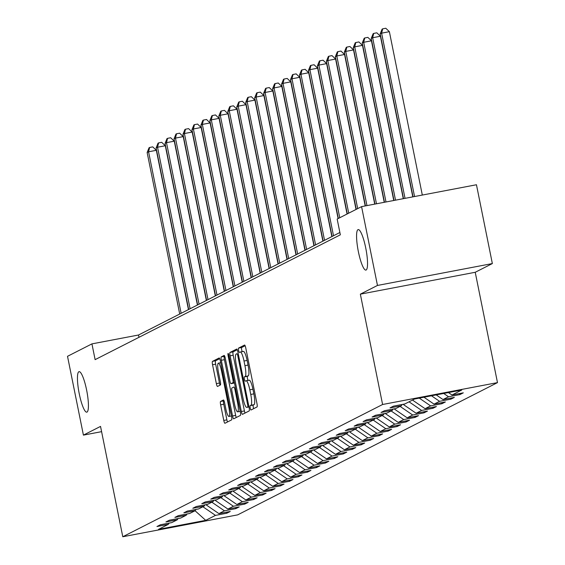 <?xml version="1.0" encoding="UTF-8"?>
<svg xmlns="http://www.w3.org/2000/svg" width="565" height="565" viewBox="0 0 565 565"><rect width="100%" height="100%" fill="white"/><g stroke="black" fill="none" stroke-linecap="round" stroke-linejoin="round"><path stroke-width="0.85" d="M250.203 408.029A2.211 0.424 -100.8 0 0 251.015 409.999A2.211 0.424 -100.8 0 0 251.037 409.992L257.033 406.941A3.164 0.607 -100.8 0 0 256.969 403.558L245.74 347.856A3.164 0.607 -100.8 0 0 244.581 345.038A3.164 0.607 -100.8 0 0 244.553 345.053L238.557 348.104A2.211 0.424 -100.8 0 0 238.6 350.47A2.211 0.424 -100.8 0 0 239.412 352.44A2.211 0.424 -100.8 0 0 239.433 352.433L240.21 352.037A10.114 1.949 -100.8 0 1 240.309 352.002A10.114 1.949 -100.8 0 1 244.009 361.021L244.942 365.668A10.114 1.949 -100.8 0 1 245.139 376.488L244.363 376.883A2.211 0.424 -100.8 0 0 244.405 379.249A2.211 0.424 -100.8 0 0 245.21 381.22A2.211 0.424 -100.8 0 0 245.231 381.213L246.008 380.817A10.114 1.949 -100.8 0 1 246.114 380.782A10.114 1.949 -100.8 0 1 249.815 389.801L250.747 394.448A10.114 1.949 -100.8 0 1 250.938 405.267L250.161 405.663A2.211 0.424 -100.8 0 0 250.203 408.029M246.227 380.775L249.116 380.231A10.114 1.949 -100.8 0 1 249.222 380.189A10.114 1.949 -100.8 0 1 252.915 389.214L253.855 393.854A10.114 1.949 -100.8 0 1 254.045 404.674L253.268 405.07A2.211 0.424 -100.8 0 0 253.311 407.436A2.211 0.424 -100.8 0 0 253.643 408.665M245.125 345.745L241.665 347.51A2.211 0.424 -100.8 0 0 241.707 349.876A2.211 0.424 -100.8 0 0 242.265 351.635M240.422 352.002L243.31 351.451A10.114 1.949 -100.8 0 1 243.416 351.416A10.114 1.949 -100.8 0 1 247.117 360.435L248.049 365.075A10.114 1.949 -100.8 0 1 248.24 375.895L247.463 376.29A2.211 0.424 -100.8 0 0 247.505 378.656A2.211 0.424 -100.8 0 0 248.07 380.407M86.615 390.041A20.615 3.969 -100.8 0 0 79.079 371.664A20.615 3.969 -100.8 0 0 79.255 393.784A20.615 3.969 -100.8 0 0 86.791 412.16A20.615 3.969 -100.8 0 0 86.615 390.041M365.732 247.964A20.615 3.969 -100.8 0 0 358.203 229.588A20.615 3.969 -100.8 0 0 358.38 251.708A20.615 3.969 -100.8 0 0 365.915 270.084A20.615 3.969 -100.8 0 0 365.732 247.964M220.569 401.447A3.164 0.607 -100.8 0 0 220.632 404.83L223.782 420.452A3.164 0.607 -100.8 0 0 224.934 423.277A3.164 0.607 -100.8 0 0 224.969 423.263L231.622 419.873A3.164 0.607 -100.8 0 0 231.565 416.497L220.329 360.795A3.164 0.607 -100.8 0 0 219.178 357.97A3.164 0.607 -100.8 0 0 219.142 357.984L212.489 361.374A3.164 0.607 -100.8 0 0 212.546 364.75L216.353 383.628A3.164 0.607 -100.8 0 0 217.511 386.446A3.164 0.607 -100.8 0 0 217.546 386.439L220.392 384.991A3.164 0.607 -100.8 0 0 220.329 381.608L218.443 372.243A8.454 1.631 -100.8 0 1 218.373 363.168A8.454 1.631 -100.8 0 1 221.459 370.711L228.853 407.379A8.454 1.631 -100.8 0 1 228.931 416.454A8.454 1.631 -100.8 0 1 225.838 408.919L224.602 402.803A3.164 0.607 -100.8 0 0 223.45 399.985A3.164 0.607 -100.8 0 0 223.415 399.999L220.569 401.447L223.676 400.853A3.164 0.607 -100.8 0 0 223.733 404.236L226.883 419.866A3.164 0.607 -100.8 0 0 227.497 421.977M100.535 426.406L83.415 435.121L67.517 356.31L91.94 343.88L95.118 359.644L340.342 234.821L337.164 219.058L361.579 206.628L377.469 285.445L360.35 294.16L382.597 404.498L122.782 536.75L100.535 426.406M241.319 411.525A3.164 0.607 -100.8 0 0 242.477 414.343A3.164 0.607 -100.8 0 0 242.505 414.336L249.165 410.946A3.164 0.607 -100.8 0 0 249.101 407.563L237.872 351.861A3.164 0.607 -100.8 0 0 236.714 349.043A3.164 0.607 -100.8 0 0 236.686 349.057L230.026 352.447A3.164 0.607 -100.8 0 0 230.089 355.823L241.319 411.525L244.426 410.939A3.164 0.607 -100.8 0 0 245.033 413.05M240.393 415.409L233.74 418.799A3.164 0.607 -100.8 0 1 233.705 418.806A3.164 0.607 -100.8 0 1 232.547 415.988L221.318 360.286A3.164 0.607 -100.8 0 1 221.261 356.911L224.107 355.456A3.164 0.607 -100.8 0 1 224.136 355.449A3.164 0.607 -100.8 0 1 225.294 358.267L229.849 380.852A3.164 0.607 -100.8 0 0 231.007 383.677A3.164 0.607 -100.8 0 0 231.036 383.663L232.928 382.703A3.164 0.607 -100.8 0 0 232.865 379.32L228.126 355.802A2.211 0.424 -100.8 0 1 228.105 353.429A2.211 0.424 -100.8 0 1 228.917 355.399L240.33 412.026A3.164 0.607 -100.8 0 1 240.393 415.409M382.597 404.498L497.483 382.618L237.66 514.87L122.782 536.75M226.6 512.165L226.819 513.218L230.266 511.466L218.93 513.627L224.446 510.817L235.782 508.655L239.228 506.904L227.893 509.065L233.409 506.254L244.744 504.093L248.19 502.341L236.855 504.503L242.371 501.692L253.706 499.531L257.153 497.779L245.817 499.94L251.333 497.129L262.669 494.968L266.115 493.217L254.787 495.378L260.303 492.567L271.631 490.406L275.077 488.654L263.749 490.816L269.265 488.005L280.593 485.844L284.04 484.092L272.711 486.253L278.227 483.442L289.555 481.281L293.009 479.53L281.674 481.691L287.19 478.88L298.525 476.719L301.971 474.967L290.636 477.128L296.152 474.318L307.487 472.156L310.934 470.405L299.598 472.566L305.114 469.755L316.449 467.594L319.896 465.843L308.561 468.004L314.076 465.193L325.412 463.032L328.858 461.28L317.523 463.441L323.039 460.63L334.374 458.469L337.821 456.718L326.492 458.879L332.008 456.068L343.336 453.907L346.783 452.155L335.455 454.317L340.97 451.506L352.299 449.345L355.745 447.593L344.417 449.754L349.933 446.943L361.261 444.782L364.715 443.031L353.379 445.192L358.895 442.381L370.223 440.22L373.677 438.468L362.342 440.629L367.857 437.818L379.193 435.657L382.639 433.906L371.304 436.067L376.82 433.256L388.155 431.095L391.602 429.344L380.266 431.505L385.782 428.694L397.117 426.533L400.564 424.781L389.229 426.942L394.744 424.131L406.08 421.97L409.526 420.219L398.191 422.38L403.707 419.569L415.042 417.408L418.488 415.656L407.16 417.818L412.676 415.007L424.004 412.846L427.451 411.094L416.123 413.255L421.638 410.444L432.967 408.283L436.413 406.532L425.085 408.693L430.601 405.882L441.929 403.721L445.382 401.969L434.047 404.13L439.563 401.32L450.898 399.158L454.345 397.407L443.009 399.568L448.525 396.757L459.861 394.596L463.307 392.845L451.972 395.006L461.739 390.034L414.548 399.017L404.78 403.989L393.445 406.15L389.998 407.902L401.334 405.748L402.16 404.491M226.819 513.218L215.484 515.379L205.716 520.351L158.525 529.341L168.292 524.369L156.957 526.524L160.404 524.772L171.739 522.611L177.255 519.807L165.919 521.961L169.366 520.21L180.701 518.048L186.217 515.245L174.882 517.399L178.328 515.647L189.663 513.486L195.179 510.682L183.844 512.836L187.298 511.085L198.626 508.924L204.142 506.12L192.813 508.274L196.26 506.523L207.588 504.361L213.104 501.558L201.776 503.712L205.222 501.96L216.55 499.799L222.066 496.995L210.738 499.149L214.184 497.398L225.52 495.237L231.029 492.433L219.7 494.587L223.147 492.835L234.482 490.674L239.998 487.87L228.663 490.025L232.109 488.273L243.444 486.112L248.96 483.308L237.625 485.462L241.071 483.711L252.407 481.55L257.923 478.746L246.587 480.9L250.034 479.148L261.369 476.987L266.885 474.183L255.549 476.337L258.996 474.586L270.331 472.425L275.847 469.621L264.512 471.775L267.965 470.024L279.294 467.862L284.809 465.059L273.481 467.213L276.928 465.461L288.256 463.3L293.772 460.496L282.444 462.65L285.89 460.899L297.218 458.738L302.734 455.934L291.406 458.088L294.852 456.336L306.188 454.175L311.703 451.371L300.368 453.526L303.815 451.774L315.15 449.613L320.666 446.809L309.33 448.963L312.777 447.212L324.112 445.05L329.628 442.247L318.293 444.401L321.739 442.649L333.075 440.488L338.59 437.684L327.255 439.838L330.702 438.087L342.037 435.926L347.553 433.122L336.217 435.276L339.671 433.525L350.999 431.363L356.515 428.56L345.18 430.714L348.633 428.962L359.962 426.801L365.477 423.997L354.149 426.151L357.596 424.4L368.924 422.239L374.44 419.435L363.111 421.589L366.558 419.837L377.886 417.676L383.402 414.872L372.074 417.027L375.52 415.275L386.856 413.114L392.371 410.31L381.036 412.464L384.483 410.713L395.818 408.552L401.334 405.748M205.879 504.686L218.93 513.627M211.854 502.193L224.446 510.817M177.255 519.807L178.081 518.55M214.848 500.124L227.893 509.065M220.816 497.631L233.409 506.254M186.217 515.245L187.043 513.988M223.811 495.562L236.855 504.503M229.778 493.068L242.371 501.692M195.179 510.682L196.006 509.425M232.773 490.999L245.817 499.94M238.741 488.506L251.333 497.129M204.142 506.12L204.968 504.863M241.735 486.437L254.787 495.378M247.703 483.944L260.303 492.567M213.104 501.558L213.937 500.3M250.698 481.874L263.749 490.816M256.672 479.381L269.265 488.005M222.066 496.995L222.9 495.738M259.66 477.312L272.711 486.253M265.635 474.819L278.227 483.442M231.029 492.433L231.862 491.176M268.622 472.75L281.674 481.691M274.597 470.257L287.19 478.88M239.998 487.87L240.824 486.613M277.585 468.187L290.636 477.128M283.559 465.694L296.152 474.318M248.96 483.308L249.787 482.051M286.547 463.625L299.598 472.566M292.522 461.132L305.114 469.755M257.923 478.746L258.749 477.489M295.516 459.063L308.561 468.004M301.484 456.569L314.076 465.193M266.885 474.183L267.711 472.926M304.478 454.5L317.523 463.441M310.446 452.007L323.039 460.63M275.847 469.621L276.673 468.364M313.441 449.938L326.492 458.879M319.409 447.445L332.008 456.068M284.809 465.059L285.636 463.801M322.403 445.375L335.455 454.317M328.371 442.882L340.97 451.506M293.772 460.496L294.605 459.239M331.365 440.813L344.417 449.754M337.34 438.32L349.933 446.943M302.734 455.934L303.567 454.677M340.328 436.251L353.379 445.192M346.303 433.758L358.895 442.381M311.703 451.371L312.53 450.114M349.29 431.688L362.342 440.629M355.265 429.195L367.857 437.818M320.666 446.809L321.492 445.552M358.252 427.126L371.304 436.067M364.227 424.633L376.82 433.256M329.628 442.247L330.454 440.99M367.215 422.564L380.266 431.505M373.19 420.07L385.782 428.694M338.59 437.684L339.417 436.427M376.184 418.001L389.229 426.942M382.152 415.508L394.744 424.131M347.553 433.122L348.379 431.865M385.146 413.439L398.191 422.38M391.114 410.946L403.707 419.569M356.515 428.56L357.341 427.302M394.109 408.876L407.16 417.818M400.077 406.383L412.676 415.007M365.477 423.997L366.311 422.74M403.071 404.314L416.123 413.255M409.039 401.821L421.638 410.444M374.44 419.435L375.273 418.178M412.492 400.069L425.085 408.693M419.265 398.12L430.601 405.882M383.402 414.872L384.235 413.615M423.969 397.223L434.047 404.13M431.491 395.79L439.563 401.32M392.371 410.31L393.198 409.053M436.194 394.9L443.009 399.568M443.716 393.466L448.525 396.757M448.419 392.569L451.972 395.006M360.35 294.16L475.229 272.281L492.355 263.565L377.469 285.445M492.355 263.565L476.457 184.748L361.579 206.628M83.415 435.121L101.594 431.66M475.229 272.281L497.483 382.618M339.876 232.512L138.51 335.01L91.94 343.88M195.059 510.746L205.716 520.351M202.891 506.756L215.484 515.379M168.292 524.369L169.119 523.112M138.976 337.312L138.51 335.01M459.642 393.544L459.861 394.596M450.679 398.106L450.898 399.158M441.717 402.668L441.929 403.721M432.755 407.231L432.967 408.283M423.792 411.793L424.004 412.846M414.83 416.356L415.042 417.408M405.868 420.918L406.08 421.97M396.905 425.48L397.117 426.533M387.943 430.043L388.155 431.095M378.974 434.605L379.193 435.657M370.011 439.167L370.223 440.22M361.049 443.73L361.261 444.782M352.087 448.292L352.299 449.345M343.125 452.855L343.336 453.907M334.162 457.417L334.374 458.469M325.2 461.979L325.412 463.032M316.238 466.542L316.449 467.594M307.268 471.104L307.487 472.156M298.306 475.666L298.525 476.719M289.344 480.229L289.555 481.281M280.381 484.791L280.593 485.844M271.419 489.354L271.631 490.406M262.457 493.916L262.669 494.968M253.494 498.478L253.706 499.531M244.532 503.041L244.744 504.093M235.57 507.603L235.782 508.655M237.258 349.749L233.133 351.854A3.164 0.607 -100.8 0 0 233.19 355.237L244.426 410.939M247.668 406.927A2.211 0.424 -100.8 0 0 247.625 404.561L237.766 355.668A2.211 0.424 -100.8 0 0 236.961 353.697A2.211 0.424 -100.8 0 0 236.933 353.704L236.121 354.121A10.114 1.949 -100.8 0 0 236.311 364.941L243.049 398.36A10.114 1.949 -100.8 0 0 246.75 407.386A10.114 1.949 -100.8 0 0 246.849 407.344L248.925 406.694M224.686 356.155L224.362 356.317A3.164 0.607 -100.8 0 0 224.425 359.7L235.654 415.402A3.164 0.607 -100.8 0 0 236.262 417.514M234.072 383.084A3.164 0.607 -100.8 0 0 234.108 383.084A3.164 0.607 -100.8 0 0 234.143 383.07L234.461 382.908M234.574 404.3A8.454 1.631 -100.8 0 0 237.667 411.836A8.454 1.631 -100.8 0 0 237.59 402.76L234.991 389.843A3.164 0.607 -100.8 0 0 233.832 387.025A3.164 0.607 -100.8 0 0 233.797 387.032L231.911 387.993A3.164 0.607 -100.8 0 0 231.968 391.375L234.574 404.3M219.721 358.676L215.597 360.781A3.164 0.607 -100.8 0 0 215.653 364.164L219.46 383.042A3.164 0.607 -100.8 0 0 220.068 385.153M422.316 195.059L389.377 31.682L381.615 33.166L380.174 33.893L413.029 196.825M414.555 196.535L381.615 33.166L382.682 28.843L385.789 28.25L389.377 31.682M380.174 33.893L382.11 29.133L382.682 28.843M412.796 196.874L380.415 36.245L372.646 37.728L371.212 38.455L403.509 198.64M405.034 198.35L372.646 37.728L373.719 33.406L376.827 32.812L380.415 36.245M371.212 38.455L373.147 33.695L373.719 33.406M403.283 198.682L371.445 40.807L363.683 42.29L362.25 43.018L393.996 200.455M395.521 200.165L363.683 42.29L364.757 37.968L367.864 37.375L371.445 40.807M362.25 43.018L364.185 38.258L364.757 37.968M393.763 200.497L362.483 45.37L354.721 46.853L353.287 47.58L384.475 202.263M386.001 201.973L354.721 46.853L355.795 42.53L358.902 41.937L362.483 45.37M353.287 47.58L355.223 42.82L355.795 42.53M384.249 202.312L353.521 49.932L345.759 51.415L344.325 52.142L374.955 204.078M376.481 203.788L345.759 51.415L346.832 47.093L349.933 46.5L353.521 49.932M344.325 52.142L346.253 47.382L346.832 47.093M374.729 204.12L344.558 54.494L336.797 55.977L335.363 56.705L365.442 205.893M366.968 205.604L336.797 55.977L337.87 51.655L340.97 51.062L344.558 54.494M335.363 56.705L337.291 51.945L337.87 51.655M365.209 205.935L335.596 59.057L327.834 60.54L326.401 61.267L356.254 209.34M357.687 208.605L327.834 60.54L328.908 56.218L332.008 55.624L335.596 59.057M326.401 61.267L328.329 56.507L328.908 56.218M356.035 209.446L326.634 63.619L318.872 65.102L317.431 65.83L347.291 213.902M348.725 213.167L318.872 65.102L319.938 60.78L323.046 60.187L326.634 63.619M317.431 65.83L319.366 61.069L319.938 60.78M347.072 214.008L317.671 68.181L309.91 69.665L308.469 70.392L338.329 218.464M339.763 217.73L309.91 69.665L310.976 65.342L314.084 64.749L317.671 68.181M308.469 70.392L310.404 65.632L310.976 65.342M338.11 218.57L308.709 72.744L300.947 74.227L299.507 74.954L332.079 236.481M333.512 235.746L300.947 74.227L302.014 69.905L305.121 69.311L308.709 72.744M299.507 74.954L301.442 70.194L302.014 69.905M331.86 236.594L299.747 77.306L291.978 78.789L290.544 79.517L323.116 241.043M324.55 240.309L291.978 78.789L293.051 74.467L296.159 73.874L299.747 77.306M290.544 79.517L292.479 74.757L293.051 74.467M322.898 241.156L290.777 81.869L283.016 83.352L281.582 84.079L314.147 245.606M315.588 244.871L283.016 83.352L284.089 79.029L287.197 78.436L290.777 81.869M281.582 84.079L283.517 79.319L284.089 79.029M313.935 245.719L281.815 86.431L274.053 87.914L272.62 88.641L305.185 250.168M306.626 249.433L274.053 87.914L275.127 83.592L278.234 82.999L281.815 86.431M272.62 88.641L274.555 83.881L275.127 83.592M304.973 250.281L272.853 90.993L265.091 92.476L263.657 93.204L296.222 254.73M297.663 253.996L265.091 92.476L266.164 88.154L269.265 87.561L272.853 90.993M263.657 93.204L265.585 88.444L266.164 88.154M296.011 254.843L263.89 95.556L256.129 97.039L254.695 97.766L287.26 259.293M288.701 258.558L256.129 97.039L257.202 92.717L260.303 92.123L263.89 95.556M254.695 97.766L256.623 93.006L257.202 92.717M287.041 259.406L254.928 100.118L247.166 101.601L245.726 102.329L278.298 263.855M279.731 263.12L247.166 101.601L248.24 97.279L251.34 96.686L254.928 100.118M245.726 102.329L247.661 97.568L248.24 97.279M278.079 263.968L245.966 104.68L238.204 106.163L236.763 106.891L269.336 268.417M270.769 267.683L238.204 106.163L239.27 101.841L242.378 101.248L245.966 104.68M236.763 106.891L238.698 102.131L239.27 101.841M269.117 268.53L237.003 109.243L229.242 110.726L227.801 111.453L260.373 272.98M261.807 272.245L229.242 110.726L230.308 106.404L233.416 105.81L237.003 109.243M227.801 111.453L229.736 106.693L230.308 106.404M260.154 273.093L228.041 113.805L220.279 115.288L218.839 116.016L251.411 277.542M252.845 276.808L220.279 115.288L221.346 110.966L224.453 110.373L228.041 113.805M218.839 116.016L220.774 111.256L221.346 110.966M251.192 277.655L219.072 118.368L211.31 119.851L209.876 120.578L242.449 282.105M243.882 281.37L211.31 119.851L212.384 115.528L215.491 114.935L219.072 118.368M209.876 120.578L211.811 115.818L212.384 115.528M242.23 282.218L210.109 122.93L202.348 124.413L200.914 125.14L233.479 286.667M234.92 285.932L202.348 124.413L203.421 120.091L206.529 119.498L210.109 122.93M200.914 125.14L202.849 120.38L203.421 120.091M233.267 286.78L201.147 127.492L193.385 128.975L191.952 129.703L224.517 291.229M225.958 290.495L193.385 128.975L194.459 124.653L197.559 124.06L201.147 127.492M191.952 129.703L193.88 124.943L194.459 124.653M224.305 291.342L192.185 132.055L184.423 133.538L182.989 134.265L215.555 295.792M216.995 295.057L184.423 133.538L185.497 129.216L188.597 128.622L192.185 132.055M182.989 134.265L184.917 129.505L185.497 129.216M215.336 295.905L183.222 136.617L175.461 138.1L174.027 138.828L206.592 300.354M208.026 299.62L175.461 138.1L176.534 133.778L179.635 133.185L183.222 136.617M174.027 138.828L175.955 134.067L176.534 133.778M206.373 300.467L174.26 141.179L166.498 142.663L165.058 143.39L197.63 304.916M199.064 304.182L166.498 142.663L167.565 138.34L170.672 137.747L174.26 141.179M165.058 143.39L166.993 138.63L167.565 138.34M197.411 305.029L165.298 145.742L157.536 147.225L156.095 147.952L188.668 309.479M190.101 308.744L157.536 147.225L158.603 142.903L161.71 142.309L165.298 145.742M156.095 147.952L158.03 143.192L158.603 142.903M188.449 309.592L156.336 150.304L148.574 151.787L147.133 152.515L179.705 314.041M181.139 313.307L148.574 151.787L149.64 147.465L152.748 146.872L156.336 150.304M147.133 152.515L149.068 147.755L149.64 147.465M254.045 404.674L250.938 405.267M253.855 393.854L250.747 394.448M252.915 389.214L249.815 389.801M247.463 376.29L244.363 376.883M248.24 375.895L245.139 376.488M248.049 365.075L244.942 365.668M247.117 360.435L244.009 361.021M241.665 347.51L238.557 348.104M253.268 405.07L250.161 405.663M233.19 355.237L230.089 355.823M233.133 351.854L230.026 352.447M248.466 404.406L247.625 404.561M238.607 355.512L237.766 355.668M246.75 407.386L248.981 406.955L246.849 407.344M235.654 415.402L232.547 415.988M224.425 359.7L221.318 360.286M224.362 356.317L221.261 356.911M234.143 383.07L231.036 383.663M234.362 382.427L232.928 382.703M233.705 379.157L232.865 379.32M228.966 355.639L228.126 355.802M238.43 402.598L237.59 402.76M235.824 389.68L234.991 389.843M229.694 407.217L228.853 407.379M222.299 370.548L221.459 370.711M219.46 383.042L216.353 383.628M215.653 364.164L212.546 364.75M215.597 360.781L212.489 361.374M226.883 419.866L223.782 420.452M223.733 404.236L220.632 404.83M249.222 380.189L246.114 380.782M243.416 351.416L240.309 352.002M234.108 383.084L231.007 383.677M240.196 411.355L237.667 411.836M231.459 415.974L228.931 416.454M220.717 362.723L218.373 363.168"/></g></svg>
